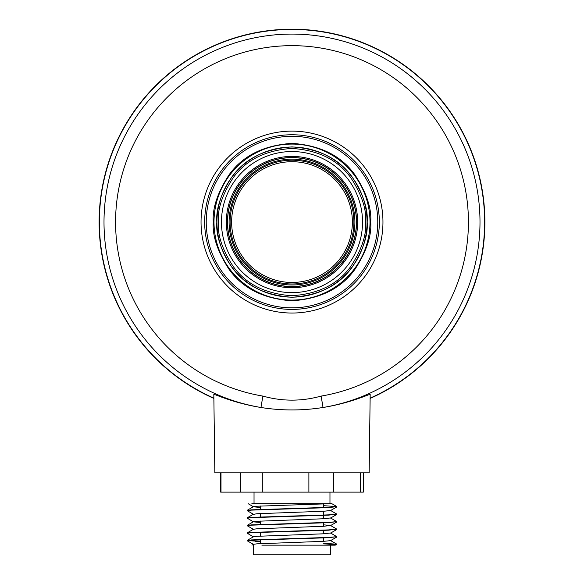 <?xml version="1.0" encoding="UTF-8"?>
<svg xmlns="http://www.w3.org/2000/svg" width="584" height="584" viewBox="0 0 584 584"><rect width="100%" height="100%" fill="white"/><g stroke="black" fill="none" stroke-linecap="round" stroke-linejoin="round"><path stroke-width="0.88" d="M370.125 398.434A192.881 192.881 0 0 0 292 29.2A192.881 192.881 0 0 0 213.875 398.434M333.201 172.557A64.422 64.422 0 0 1 341.523 263.282A64.422 64.422 0 0 1 250.799 271.604A64.422 64.422 0 0 0 341.523 263.282A64.422 64.422 0 0 0 333.201 172.557A64.422 64.422 0 0 0 242.477 180.879A64.422 64.422 0 0 0 250.799 271.604A64.422 64.422 0 0 1 242.477 180.879A64.422 64.422 0 0 1 333.201 172.557A64.422 64.422 0 0 0 242.477 180.879A64.422 64.422 0 0 0 250.799 271.604M253.39 268.494A60.371 60.371 0 0 0 338.413 260.69A60.371 60.371 0 0 0 330.61 175.667A60.371 60.371 0 0 0 245.587 183.471A60.371 60.371 0 0 0 253.39 268.494A60.371 60.371 0 0 1 245.587 183.471A60.371 60.371 0 0 1 330.61 175.667M382.958 222.081A90.958 90.958 0 0 1 292 313.039A90.958 90.958 0 0 1 201.042 222.081A90.958 90.958 0 0 1 292 131.123A90.958 90.958 0 0 1 382.958 222.081M262.873 396.083L260.968 407.493A187.997 187.997 0 0 1 104.003 222.081A187.997 187.997 0 0 1 292 34.084A187.997 187.997 0 0 1 479.997 222.081A187.997 187.997 0 0 1 323.032 407.493C302.366 410.764 281.678 410.764 260.968 407.493C232.987 403.018 213.583 393.55 213.824 394.419L214.846 472.828L369.154 472.828L370.176 394.419C370.438 393.543 350.911 403.048 323.032 407.493L321.127 396.083A176.426 176.426 0 0 0 468.426 222.081A176.426 176.426 0 0 0 292 45.654A176.426 176.426 0 0 0 115.574 222.081A176.426 176.426 0 0 0 262.873 396.083C282.262 401.493 301.673 401.493 321.127 396.083M213.868 398.149A192.625 192.625 0 0 1 292 29.456A192.625 192.625 0 0 1 370.132 398.149M347.823 245.076L344.867 251.229M339.822 185.237L343.677 190.866M292 157.534A64.547 64.547 0 0 1 356.547 222.081A64.547 64.547 0 0 1 292 286.627A64.547 64.547 0 0 1 227.453 222.081A64.547 64.547 0 0 1 292 157.534M292 287.744A65.663 65.663 0 0 0 357.663 222.081A65.663 65.663 0 0 0 292 156.417A65.663 65.663 0 0 0 226.337 222.081A65.663 65.663 0 0 0 292 287.744M292 147.022A75.059 75.059 0 0 0 216.941 222.081A75.059 75.059 0 0 0 292 297.139A75.059 75.059 0 0 0 367.059 222.081A75.059 75.059 0 0 0 292 147.022A75.059 75.059 0 0 1 367.059 222.081A75.059 75.059 0 0 1 292 297.139A75.059 75.059 0 0 1 216.941 222.081A75.059 75.059 0 0 1 292 147.022M370 222.081A78 78 0 0 0 292 144.08A78 78 0 0 0 213.999 222.081A78 78 0 0 0 292 300.081A78 78 0 0 0 370 222.081A78 78 0 0 1 292 300.081A78 78 0 0 1 213.999 222.081M206.232 222.081A85.768 85.768 0 0 0 292 307.848A85.768 85.768 0 0 0 377.768 222.081A85.768 85.768 0 0 0 292 136.313A85.768 85.768 0 0 0 206.232 222.081M204.67 222.081A87.33 87.33 0 0 0 292 309.411A87.33 87.33 0 0 0 379.33 222.081A87.33 87.33 0 0 0 292 134.751A87.33 87.33 0 0 0 204.67 222.081M323.01 503.685L254.033 503.685L254.033 492.115M330.573 545.157L330.573 554.8L253.427 554.8L253.427 545.157M334.902 545.157L261.88 545.157M323.346 543.266L336.844 544.208L323.31 545.157M253.485 544.419L247.156 540.733L251.281 540.215L328.624 537.711L336.844 536.681L328.624 537.426L251.281 539.93L247.156 540.733M247.448 540.587L260.654 541.39M253.485 536.893L247.156 533.207L251.281 532.696L328.624 530.184L336.844 529.162L328.624 529.9L251.281 532.411L247.156 533.207M253.485 529.374L247.156 525.688L251.281 525.169L328.624 522.665L336.844 521.636L328.624 522.381L251.281 524.892L247.156 525.688M260.654 522.534L253.485 521.855L247.156 518.161L251.281 517.65L328.624 515.139L336.844 514.117L328.624 514.862L251.281 517.366L247.156 518.161M336.793 506.941L330.515 510.569L323.507 511.241L256.967 513.745L253.485 514.329L247.156 510.642L251.281 510.124L328.624 507.62L336.844 506.598L328.624 507.335L251.281 509.847L247.156 510.642M330.318 545.157L336.844 544.208M260.654 541.675L255.376 541.47M247.207 540.382L253.485 536.754L256.967 536.316L323.507 533.805L330.515 532.995L336.844 536.681M247.207 532.864L253.485 529.235L256.967 528.79L323.507 526.286L330.515 525.476L336.844 529.162M247.207 525.344L253.485 521.709L256.967 521.271L323.507 518.76L330.515 517.95L336.844 521.636M330.515 510.431L336.844 514.117M323.346 505.656L336.844 506.598M308.885 472.828L308.885 492.115L262.785 492.115L262.785 472.828M360.496 472.828L360.496 492.115L333.785 492.115L333.785 472.828M240.389 472.828L240.389 492.115L221.007 492.115L221.007 472.828M220.635 472.828L220.635 492.115L221.007 492.115M360.496 492.115L363.365 492.115L363.365 472.828M333.785 492.115L308.885 492.115M240.389 492.115L262.785 492.115M248.178 503.685L253.485 506.81L260.654 507.489M251.865 503.685L331.865 503.685L336.793 506.532M251.967 545.157L253.485 544.281L256.967 543.835L323.507 541.332L330.515 540.66L336.793 537.032M330.515 525.476L323.346 524.812M247.207 510.299L253.485 506.671L256.967 506.226L329.967 503.685L329.967 492.115M251.77 270.436A62.904 62.904 0 0 0 340.355 262.311A62.904 62.904 0 0 0 332.23 173.725A62.904 62.904 0 0 0 243.645 181.85A62.904 62.904 0 0 0 251.77 270.436M331.581 174.499A61.889 61.889 0 0 1 339.581 261.661A61.889 61.889 0 0 1 252.419 269.662A61.889 61.889 0 0 1 244.419 182.5A61.889 61.889 0 0 1 331.581 174.499M362.54 222.081A70.54 70.54 0 0 0 292 151.541A70.54 70.54 0 0 0 221.46 222.081A70.54 70.54 0 0 0 292 292.62A70.54 70.54 0 0 0 362.54 222.081M365.65 222.081C366.635 209.276 361.722 194.552 350.918 177.894C338.129 160.016 318.492 150.197 292 148.431C265.508 150.197 245.871 160.016 233.082 177.894C222.278 194.552 217.365 209.276 218.35 222.081C217.365 234.885 222.278 249.609 233.082 266.267C245.871 284.145 265.508 293.964 292 295.73C318.492 293.964 338.129 284.145 350.918 266.267C361.722 249.609 366.635 234.885 365.65 222.081M370.709 222.081C371.76 208.4 366.511 192.662 354.962 174.857C341.297 155.753 320.309 145.263 292 143.372C263.691 145.263 242.703 155.753 229.037 174.857C217.489 192.662 212.24 208.4 213.291 222.081C212.24 235.761 217.489 251.5 229.037 269.304C242.703 288.408 263.691 298.899 292 300.789C320.309 298.899 341.297 288.408 354.962 269.304C366.511 251.5 371.76 235.761 370.709 222.081M216.825 222.081C215.824 209.014 220.832 193.983 231.863 176.974C244.915 158.731 264.961 148.708 292 146.905C319.039 148.708 339.085 158.731 352.137 176.974C363.168 193.983 368.175 209.014 367.175 222.081C368.175 235.148 363.168 250.178 352.137 267.187C339.085 285.43 319.039 295.453 292 297.256C264.961 295.453 244.915 285.43 231.863 267.187C220.832 250.178 215.824 235.148 216.825 222.081M323.346 503.722L323.346 507.54M323.346 511.248L323.346 515.066M323.346 515.351L323.346 518.767M323.346 522.87L323.346 526.293M323.346 530.396L323.346 533.812M323.346 537.915L323.346 541.339M260.654 506.007L260.654 509.416M260.654 513.533L260.654 516.935M260.654 521.052L260.654 524.461M260.654 532.265L260.654 536.097M260.654 539.791L260.654 543.616M336.793 514.46L330.515 518.088M336.793 521.986L330.515 525.615M336.793 529.505L330.515 533.134M336.793 544.551L335.749 545.157M330.515 540.521L336.793 544.149M253.485 514.19L247.207 517.818"/></g></svg>
